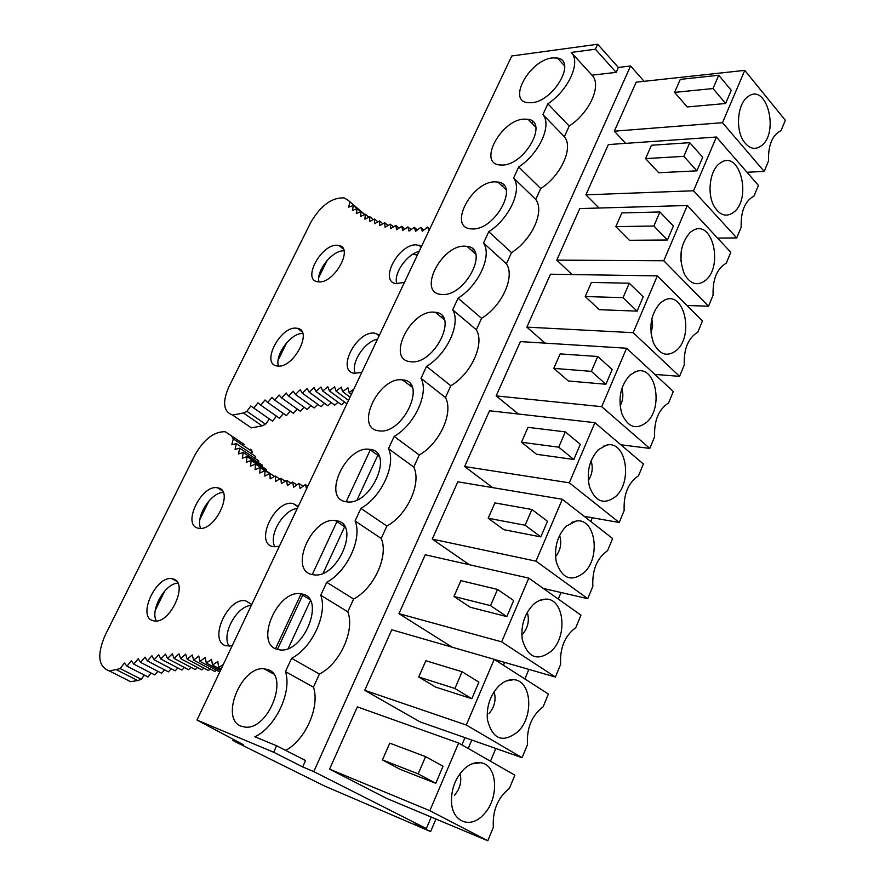 <?xml version="1.0" encoding="UTF-8"?>
<svg xmlns="http://www.w3.org/2000/svg" width="885" height="885" viewBox="0 0 885 885"><rect width="100%" height="100%" fill="white"/><g stroke="black" fill="none" stroke-linecap="round" stroke-linejoin="round"><path stroke-width="1.33" d="M744.761 70.369L722.503 122.694L614.312 131.179L636.182 82.183L744.761 70.369L785.316 120.271L781.057 130.593C772.273 135.084 768.091 145.206 768.523 160.937L764.197 171.424L746.984 172.243M736.729 237.921L693.541 190.784L716.419 137.02L758.412 185.419L754.042 196.005C744.982 200.95 740.69 211.327 741.176 227.157L736.729 237.921L717.591 238.076M708.531 306.21L663.783 260.754L687.291 205.497L730.8 252.291L726.308 263.166C716.961 268.564 712.558 279.229 713.1 295.147L708.531 306.21L686.959 305.48M679.569 376.346L633.184 332.683L657.345 275.877L702.447 320.956L697.834 332.129C688.187 338.015 683.663 348.967 684.26 364.985L679.569 376.346L654.845 374.41M649.811 448.418L601.711 406.68L626.569 348.236L673.308 391.502L668.573 402.974C658.617 409.379 653.971 420.629 654.635 436.736L649.811 448.418L620.827 444.779M619.212 522.493L569.32 482.812L594.897 422.676L643.373 463.994L638.505 475.787C628.228 482.723 623.449 494.295 624.168 510.501L619.212 522.493L584.166 516.32M587.762 598.68L535.989 561.167L562.318 499.273L612.597 538.511L607.597 550.636C596.977 558.147 592.065 570.051 592.85 586.335L587.762 598.68L543.313 588.436M555.393 677.047L501.662 641.868L528.776 578.126L580.958 615.152L575.803 627.631C564.829 635.729 559.774 647.975 560.636 664.347L555.393 677.047L494.416 659.458M494.228 659.336L548.39 694.006L543.091 706.838C531.752 715.578 526.553 728.167 527.482 744.639L522.084 757.704L419.988 721.861L364.753 690.322L391.767 629.777L494.228 659.336L466.295 725.014L522.084 757.704M429.844 810.704L458.64 743.013L514.882 775.16L509.417 788.369C497.691 797.772 492.337 810.737 493.354 827.287L487.79 840.75L386.756 798.447L329.563 769.153L429.844 810.704L487.79 840.75M722.503 122.694L764.197 171.424M761.609 145.594C755.204 150.328 749.252 148.923 743.743 141.357C735.335 129.464 737.437 104.264 747.471 96.985L748.81 96.034C766.985 83.632 779.242 132.451 761.609 145.594M733.997 212.024C726.74 217.456 720.202 215.708 714.394 206.791C706.883 194.523 709.527 171.115 719.273 163.714L721.54 162.165C740.148 150.848 751.686 198.395 733.997 212.024M705.644 280.246C697.435 286.43 690.322 284.317 684.293 273.919C678.297 257.535 680.311 243.652 690.311 232.257L693.696 230.056C712.657 220.011 723.322 266.175 705.644 280.246M676.516 350.327C667.268 357.33 659.579 354.841 653.429 342.849C648.462 326.963 650.829 313.589 660.542 302.714L665.277 299.783C684.481 291.187 694.117 335.858 676.516 350.327M646.592 422.344C636.215 430.232 627.963 427.355 621.823 413.715C617.818 398.405 620.529 385.539 629.932 375.14L636.249 371.446C655.564 364.465 664.038 407.531 646.592 422.344M615.816 496.385C604.267 505.213 595.472 501.972 589.443 486.673C586.357 471.959 589.366 459.614 598.459 449.624L606.59 445.155C625.861 439.911 633.063 481.263 615.816 496.385M584.166 572.54C571.378 582.363 562.075 578.801 556.267 561.853C554.021 547.76 557.284 535.901 566.079 526.265L576.257 521.022C595.284 517.57 601.158 557.163 584.166 572.54M551.609 650.884C537.549 661.781 527.77 657.942 522.261 639.401C520.745 625.916 524.23 614.5 532.748 605.152C536.697 601.346 540.846 599.355 545.182 599.167C563.778 597.497 568.292 635.286 551.609 650.884M518.09 731.53C502.735 743.544 492.502 739.517 487.369 719.461C486.473 706.529 490.157 695.51 498.421 686.395C503.189 681.704 508.145 679.481 513.289 679.702C531.265 679.735 534.463 715.744 518.09 731.53M483.575 814.565C470.842 829.079 452.323 822.342 451.516 802.153C451.162 789.73 455.012 779.043 463.054 770.083C468.729 764.419 474.537 761.963 480.489 762.726C497.691 764.341 499.627 798.602 483.575 814.565M731.253 90.292L725.611 103.501L687.258 106.952L674.58 92.383L680.277 79.385L718.742 75.247L731.253 90.292M716.419 137.02L608.338 144.576L585.903 194.833L599.012 208.019M693.541 190.784L585.903 194.833M702.701 157.253L696.904 170.838L658.717 172.741L645.596 158.614L651.437 145.262L689.725 142.673L702.701 157.253M663.783 260.754L556.765 260.124L572.097 274.56M687.291 205.497L579.775 208.572L556.765 260.124M673.363 226.062L667.412 240.012L629.412 240.289L615.827 226.637L621.834 212.92L659.911 211.969L673.363 226.062M633.184 332.683L526.852 327.129L545.116 343.148M657.345 275.877L550.47 274.217L526.852 327.129M643.207 296.785L637.089 311.133L599.311 309.684L585.239 296.53L591.401 282.437L629.268 283.211L643.207 296.785M626.569 348.236L520.402 341.599L496.153 395.905L518.411 414.036M601.711 406.68L496.153 395.905M612.199 369.51L605.904 384.256L568.369 380.992L553.789 368.37L560.139 353.889L597.74 356.489L612.199 369.51M594.897 422.676L489.527 410.762L464.625 466.539L492.668 487.624M569.32 482.812L464.625 466.539M580.306 444.314L573.834 459.492L536.564 454.293L521.464 442.257L527.98 427.344L565.305 431.88L580.306 444.314M562.318 499.273L457.822 481.805L432.245 539.098L469.327 564.718M535.989 561.167L432.245 539.098M547.483 521.287L540.823 536.907L503.864 529.684L488.199 518.245L494.914 502.912L531.918 509.494L547.483 521.287M501.662 641.868L398.958 613.659L452.147 647.2M528.776 578.126L425.242 554.784L398.958 613.659M513.687 600.528L506.828 616.613L470.223 607.243L453.972 596.457L460.875 580.671L497.525 589.41L513.687 600.528M466.295 725.014L364.753 690.322M478.896 682.136L471.827 698.719L435.586 687.07L418.727 676.97L425.84 660.719L462.103 671.748L478.896 682.136M458.64 743.013L357.352 706.894L329.563 769.153M443.031 766.233L435.752 783.313L399.931 769.253L382.431 759.905L389.765 743.168L425.596 756.62L443.031 766.233M196.968 720.058L511.773 55.976L597.663 44.25L595.395 49.206L571.223 52.436C581.179 62.027 568.646 90.004 547.881 103.822L542.914 114.574C552.163 125.316 539.253 153.603 518.698 166.955L513.599 177.985C522.604 189.667 509.351 218.706 488.763 231.715L483.542 243.032C492.259 255.71 478.652 285.523 458.054 298.168L452.689 309.783C461.118 323.501 447.146 354.122 426.526 366.39L421.017 378.315C429.148 393.117 414.788 424.579 394.146 436.427L388.493 448.673C396.292 464.625 381.535 496.961 360.892 508.377L355.084 520.966C362.54 538.113 347.363 571.356 326.72 582.308L320.746 595.24C327.837 613.659 312.228 647.853 291.596 658.307L285.457 671.604C292.238 691.572 275.7 727.238 254.858 736.774L276.607 745.767L273.642 752.239L302.692 766.919L313.788 771.609L426.36 828.57L415.032 823.714L430.63 831.59L324.408 785.957L235.93 742.095L232.843 740.325L243.563 744.805L196.968 720.058L273.642 752.239M241.162 726.231C219.668 718.819 241.328 665.741 264.161 668.806L267.569 669.503C289.605 675.144 268.83 729.97 245.3 727.138L241.162 726.231M276.972 649.313C254.626 643.174 277.094 590.284 300.214 593.691L302.67 594.134C325.547 598.57 303.931 653.119 280.147 649.933L276.972 649.313M311.808 574.498C288.599 569.597 311.974 516.818 335.327 520.557L336.809 520.789C360.56 524.031 338.015 578.414 314.02 574.874L311.808 574.498M345.714 501.684C321.642 498.023 345.991 445.266 369.543 449.337L370.052 449.403C394.677 451.461 371.114 505.744 346.942 501.861L345.714 501.684M378.714 430.796C354.066 428.406 378.647 376.302 402.421 379.875L402.885 379.93C427.754 381.568 402.94 435.033 378.968 430.829L378.714 430.796M410.861 361.755L410.142 361.677C386.214 359.487 410.363 309.872 433.96 312.162L435.387 312.294C459.348 314.208 434.413 365.04 410.861 361.755M442.179 294.495L440.498 294.351C417.654 291.984 441.438 245.068 464.68 246.163L467.059 246.351C489.958 248.475 465.355 296.541 442.179 294.495M472.701 228.95L470.09 228.773C448.308 226.261 471.76 181.823 494.638 181.834L497.934 182.033C519.772 184.334 495.489 229.857 472.701 228.95M502.448 165.052L498.941 164.875C478.221 162.243 501.33 120.083 523.843 119.11L528.035 119.276C548.833 121.743 524.86 164.931 502.448 165.052M531.465 102.748L527.084 102.594C507.404 99.861 530.192 59.804 552.328 57.934L557.373 58.045C577.142 60.622 553.49 101.675 531.465 102.748M497.757 660.42L497.37 661.349M464.968 737.647L461.893 744.871M431.238 817.076L426.36 828.57M597.663 44.25L618.361 67.448L630.585 65.988L644.114 81.32M630.585 65.988L313.788 771.609M614.312 131.179L625.673 143.37M435.94 819.045L430.63 831.59M532.604 121.389L531.808 123.126M503.277 184.644L502.481 186.381M473.198 249.515L472.435 251.163M442.334 316.089L441.659 317.538M410.662 384.411L410.02 385.783M378.127 454.569L357.131 499.859M344.719 526.63L323.147 573.159M310.392 600.672L288.222 648.506M595.395 49.206L616.148 72.36L618.361 67.448M276.607 745.767L305.568 760.536L302.692 766.919M571.223 52.436L591.988 75.181L616.148 72.36M591.988 75.181C602.065 84.916 589.83 112.605 569.21 126.057L564.353 136.699C573.745 147.563 561.145 175.551 540.724 188.538L535.757 199.457C544.894 211.238 531.962 239.957 511.519 252.612L506.419 263.807C515.302 276.551 502.038 306.033 481.562 318.323L476.329 329.817C484.947 343.579 471.318 373.835 450.819 385.76L445.454 397.542C453.773 412.377 439.79 443.451 419.269 454.978L413.76 467.07C421.769 483.022 407.399 514.948 386.878 526.044L381.214 538.467C388.902 555.581 374.134 588.392 353.602 599.034L347.783 611.8C355.128 630.142 339.94 663.883 319.419 674.038L313.434 687.158C320.182 706.296 305.613 739.915 285.667 750.38M454.503 795.261C460.067 788.679 461.915 781.455 460.067 773.601M488.951 713.664C494.549 707.06 496.286 699.747 494.14 691.705M522.415 634.39C528.002 627.874 529.628 620.518 527.294 612.343M555.537 556.742C560.57 550.348 561.931 543.235 559.597 535.403M588.293 480.466C592.286 474.36 593.216 467.811 591.103 460.82M620.108 406.005C623.018 400.407 623.604 394.588 621.845 388.548M650.995 333.136L652.61 325.934L651.869 318.622M680.952 261.506L681.207 251.24M518.698 166.955L540.724 188.538M513.599 177.985L535.757 199.457M564.353 136.699L542.914 114.574M569.21 126.057L547.881 103.822M285.457 671.604L313.434 687.158M291.596 658.307L319.419 674.038M488.763 231.715L511.519 252.612M483.542 243.032L506.419 263.807M458.054 298.168L481.562 318.323M452.689 309.783L476.329 329.817M426.526 366.39L450.819 385.76M421.017 378.315L445.454 397.542M394.146 436.427L419.269 454.978M388.493 448.673L413.76 467.07M360.892 508.377L386.878 526.044M355.084 520.966L381.214 538.467M326.72 582.308L353.602 599.034M320.746 595.24L347.783 611.8M725.611 103.501L713.011 88.544L674.58 92.383M713.011 88.544L718.742 75.247M696.904 170.838L683.851 156.346L645.596 158.614M683.851 156.346L689.725 142.673M667.412 240.012L653.871 226.018L615.827 226.637M653.871 226.018L659.911 211.969M637.089 311.133L623.051 297.659L585.239 296.53M623.051 297.659L629.268 283.211M605.904 384.256L591.346 371.357L553.789 368.37M591.346 371.357L597.74 356.489M573.834 459.492L558.723 447.179L521.464 442.257M558.723 447.179L565.305 431.88M540.823 536.907L525.137 525.247L488.199 518.245M525.137 525.247L531.918 509.494M506.828 616.613L490.544 605.639L453.972 596.457M490.544 605.639L497.525 589.41M471.827 698.719L454.912 688.475L418.727 676.97M454.912 688.475L462.103 671.748M435.752 783.313L418.174 773.866L382.431 759.905M418.174 773.866L425.596 756.62M622.31 446.04L622.741 445.011M364.83 214.535L363.624 213.562M364.786 214.557L348.225 200.32L344.088 197.897C331.831 197.388 320.735 205.541 310.801 222.378L228.872 386.878C222.157 402.255 223.418 411.669 232.644 415.087L243.419 412.985L246.871 411.304L250.864 405.961L253.818 408.107L257.922 402.83L260.776 405.164L264.98 399.965L267.735 402.487L272.049 397.365L274.693 400.064L279.107 395.031L281.64 397.929L286.154 392.973L288.565 396.06L293.178 391.203L295.479 394.467L300.192 389.721L302.349 393.161L307.161 388.526L309.197 392.155L314.098 387.63L316 391.447L320.978 387.044L322.748 391.026M245.145 423.616L251.351 427.864L262.137 425.873L243.419 412.985M348.225 200.32L360.991 211.637M246.871 411.304L265.577 424.236L262.137 425.873M265.577 424.236L269.482 419.003M353.79 389.256L349.088 392.486L347.927 387.796L342.617 391.646L341.289 387.132L336.068 391.126L334.585 386.778L329.43 390.927L327.815 386.756L322.737 391.037L341.488 404.788L344.663 402.144M315.989 391.447L334.729 405.131L338.026 402.244M309.197 392.155L327.915 405.784L331.333 402.653M302.349 393.172L321.067 406.713L324.574 403.35M295.468 394.467L314.175 407.941L317.781 404.334M288.565 396.06L307.261 409.456L310.945 405.618M281.629 397.929L300.336 411.248L304.075 407.166M274.682 400.075L293.389 413.317L297.183 409.003M267.735 402.487L286.43 415.651L290.269 411.105M260.776 405.164L279.472 418.251L283.344 413.483M253.818 408.107L272.525 421.116L276.419 416.116M412.631 254.36L417.443 254.98M327.14 260.4L318.788 277.403M286.751 342.606L278.133 360.162M421.437 246.55L420.475 246.55M319.02 281.906C315.702 271.252 332.406 250.178 343.679 250.831L343.988 250.842M278.543 366.091C274.339 355.206 291.132 332.605 302.77 333.501M429.092 230.399L427.588 227.113L422.333 231.239L420.829 227.345L415.563 231.306L414.269 227.279L409.014 231.073L407.93 226.914M411.016 229.624L407.919 226.925L402.686 230.542L401.801 226.283L396.58 229.724L395.894 225.354L390.694 228.629L390.219 224.159L385.052 227.257L384.776 222.699L379.654 225.62L379.565 220.973L374.488 223.717L374.598 218.993L369.576 221.56L369.864 216.77L364.897 219.148L365.383 214.292L360.483 216.493L361.135 211.581L356.301 213.595L357.142 208.639L352.385 210.475L353.392 205.475L348.712 207.134L349.885 202.09M421.537 246.329L416.293 244.835C398.648 243.95 378.979 280.678 395.683 283.587L404.423 282.437M379.488 335.05L374.355 333.092C356.356 330.935 336.223 370.561 354.088 373.304L361.766 372.419M336.908 245.233C321.233 244.393 302.316 279.217 317.217 281.695L318.91 281.906C334.497 283.277 353.911 247.811 338.966 245.455L336.908 245.233M296.209 328.169C280.302 326.2 260.887 363.569 276.739 365.914L277.613 366.047C293.444 368.602 313.334 330.525 297.448 328.335L296.209 328.169M355.195 373.47C350.515 363.038 364.509 341.577 377.552 339.132M396.812 283.775C393.228 273.786 406.613 254.382 419.147 251.384M353.38 205.475L357.086 208.661M357.131 208.639L360.748 211.736M361.124 211.581L364.653 214.612M365.372 214.292L368.824 217.267M369.864 216.77L373.249 219.679M374.587 218.993L377.917 221.869M379.565 220.984L382.84 223.805M384.776 222.71L387.995 225.498M390.219 224.17L393.405 226.925M395.894 225.365L399.035 228.098M401.79 226.283L404.91 229.005M414.269 227.279L417.333 229.978M420.817 227.345L423.871 230.034M427.588 227.124L429.745 229.027M349.088 392.486L351.433 394.223M342.617 391.646L350.04 397.155M336.068 391.126L348.524 400.352M329.43 390.927L346.898 403.792M468.198 748.478L471.771 740.037M503.432 665.232L504.627 662.4M490.467 761.211L495.788 748.478M524.871 678.95L528.876 669.403M558.291 599.068L561.035 592.519M590.76 521.464L592.308 517.758M151.103 673.042L148.027 676.981L126.997 666.206L124.365 663.009L120.194 668.595L109.53 671.04C98.279 666.958 96.786 655.11 105.049 635.463L194.8 455.266C203.849 439.292 214.004 431.449 225.266 431.725L244.116 444.37M116.776 669.901L137.806 680.565L130.537 681.638L124.453 678.563M120.194 668.595L141.213 679.293L137.806 680.565M231.848 436.449L233.286 438.894L252.236 451.593L250.776 449.149M233.286 438.894L231.804 444.679L236.361 443.639L255.378 456.35L254.935 458.353M236.361 443.639L235.045 449.425L239.68 448.175L258.763 460.908L258.442 462.612M239.691 448.175L238.53 453.939L243.264 452.5L262.402 465.244L262.181 466.627M243.264 452.5L242.28 458.242L247.092 456.605L266.285 469.371L266.153 470.422M247.092 456.594L246.295 462.313L251.174 460.465L270.379 473.707M216.438 670.199L214.834 671.45L193.627 660.121L192.255 654.944L187.189 659.203L185.662 654.214L180.673 658.639L179.013 653.838L174.102 658.418L172.309 653.816L167.486 658.54L165.55 654.137L160.816 659.004L158.758 654.789L154.101 659.801L151.932 655.785L147.364 660.929L145.063 657.112L140.593 662.367L138.182 658.761L133.801 664.137L131.279 660.73L126.997 666.217M210.188 668.96L208.362 670.487L187.189 659.203M203.86 668.075L201.824 669.868M197.455 667.544L195.231 669.591L174.102 658.418M190.972 667.345L188.582 669.668L167.486 658.54M184.434 667.478L181.89 670.078L160.816 659.004M177.852 667.943L175.175 670.808L154.101 659.801M171.214 668.739L168.416 671.87L147.364 660.918M164.544 669.856L161.634 673.264L140.593 662.367M157.829 671.295L154.842 674.967L133.801 664.137M144.355 675.089L141.213 679.293M252.236 451.593L251.672 453.872M209.037 500.822L199.888 519.462M164.743 591.003L155.273 610.274M156.357 620.982C149.908 610.019 165.163 583.303 177.863 583.171M200.707 528.356C195.01 517.371 210.907 492.182 223.263 492.536M221.239 668.85L218.595 667.423L217.821 661.526L212.489 665.055L211.559 659.325L206.293 663.053L205.209 657.5L199.999 661.405L198.771 656.039L193.638 660.133M223.297 664.524L218.595 667.434M264.847 470.632L260.09 467.468L259.836 473.055L264.914 470.599L264.858 476.119L269.991 473.453L270.124 478.907L275.301 476.03L275.633 481.407L280.855 478.342L281.386 483.63L286.64 480.356L287.382 485.544L292.669 482.071L293.61 487.17L298.909 483.487L300.07 488.465L305.38 484.582L306.575 488.841M251.174 460.465L250.555 466.141L255.511 464.094L255.068 469.725L260.09 467.479M251.749 604.51L245.61 600.782C227.666 596.999 208.119 640.773 225.775 645.762L232.136 645.884M298.245 506.43L292.99 503.499C274.87 499.273 254.261 543.003 272.879 546.642L279.328 546.322M152.696 620.606L154.189 620.949C170.329 624.279 189.069 582.297 173.128 578.956L172.011 578.702C156.225 575.261 137.12 616.27 152.696 620.606M198.074 528.124L198.738 528.256C214.989 531.94 234.614 490.058 217.832 487.867L217.544 487.812C201.625 484.029 181.657 524.982 198.074 528.124M274.969 546.93C268.089 535.691 283.266 509.649 297.238 508.543M229.149 646.282C220.996 634.645 236.837 605.617 251.307 605.44M180.673 658.639L201.824 669.856M199.999 661.405L219.768 671.981M206.293 663.042L220.409 670.609M212.489 665.055L220.907 669.569M305.38 484.582L307.825 486.219M298.909 483.476L303.079 486.263M292.658 482.059L296.895 484.891M286.64 480.345L290.933 483.21M280.855 478.331L285.224 481.241M275.301 476.03L279.748 478.984M269.991 473.453L274.527 476.462M264.914 470.588L269.56 473.674M255.511 464.094L269.77 473.563M412.167 387.143L402.775 380.152M370.494 449.48L346.157 501.762M337.251 520.889L312.25 574.597M303.101 594.255L277.403 649.457M275.523 648.727L301.11 593.802M472.015 763.843L480.489 762.726M273.432 673.905L264.161 668.806M505.988 681.074L513.289 679.702M309.684 599.433L300.214 593.691M539.175 600.627L545.182 599.167M344.862 526.874L335.327 520.557M571.566 522.404L576.257 521.022M379.012 456.14L369.543 449.337M603.183 446.328L606.59 445.155M634.025 372.32L636.249 371.446M444.37 319.806L435.387 312.294M664.071 300.303L665.277 299.783M475.676 254.072L467.059 246.351M506.12 189.866L497.934 182.033M535.757 127.141L528.035 119.276M564.608 65.855L557.373 58.045M251.351 427.864L232.644 415.087M421.16 247.147L418.826 245.112M379.101 335.858L375.893 333.313M343.424 249.15L338.966 245.455M302.106 331.875L297.448 328.335M109.53 671.04L130.537 681.638M245.61 600.782L251.55 604.245M292.99 503.499L298.057 506.817M172.011 578.702L176.768 581.423M217.544 487.812L222.356 490.876"/></g></svg>
